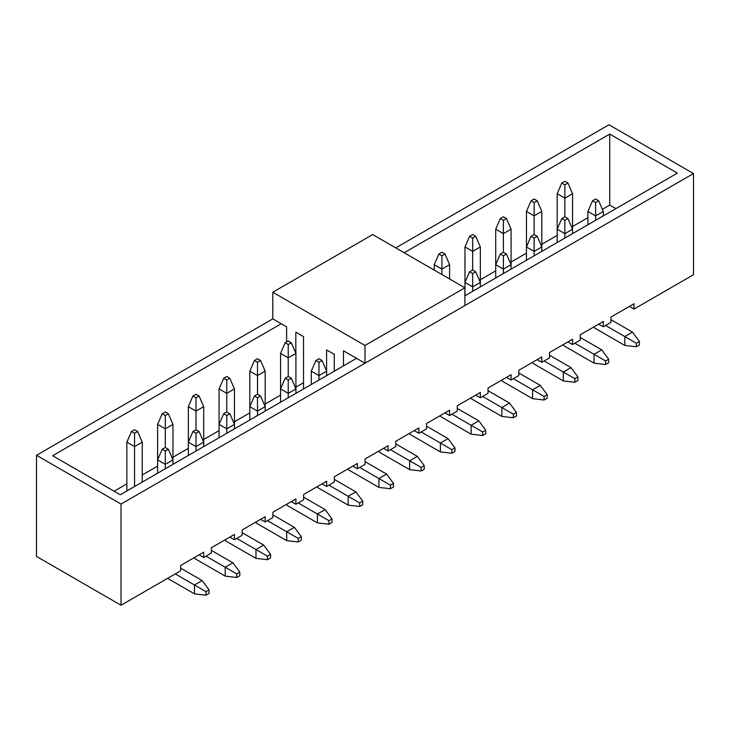 <?xml version="1.0" encoding="UTF-8"?>
<svg xmlns="http://www.w3.org/2000/svg" width="730" height="730" viewBox="0 0 730 730"><rect width="100%" height="100%" fill="white"/><g stroke="black" fill="none" stroke-linecap="round" stroke-linejoin="round"><path stroke-width="1.09" d="M634.023 309.055L693.5 274.717L693.5 173.567L121.025 504.083L121.025 605.234L180.657 570.805L180.657 565.485L203.707 552.172L203.707 557.501L211.39 553.057L211.39 547.737L234.449 534.424L234.449 539.753L242.132 535.318L242.132 529.989L265.182 516.685L265.182 522.005L272.865 517.57L272.865 512.25L295.915 498.937L295.915 504.257L303.607 499.822L303.607 494.502L326.657 481.189L326.657 486.518L334.34 482.083L334.34 476.754L357.39 463.45L357.39 468.769L365.073 464.335L365.073 459.006L388.132 445.702L388.132 451.021L395.815 446.587L395.815 441.267L418.865 427.953L418.865 433.273L426.548 428.838L426.548 423.519L449.607 410.205L449.607 415.534L457.29 411.099L457.29 405.77L480.34 392.466L480.34 397.786L488.023 393.351L488.023 388.022L511.073 374.718L511.073 380.038L518.765 375.603L518.765 370.283L541.815 356.97L541.815 362.299L549.498 357.855L549.498 352.535L572.548 339.222L572.548 344.551L580.231 340.116L580.231 334.787L603.29 321.483L603.29 326.803L610.973 322.368L610.973 317.039L634.023 303.735L634.023 309.055L629.415 306.399M598.673 324.138L603.29 326.803M567.94 341.886L572.548 344.551M537.207 359.635L541.815 362.299M506.465 377.383L511.073 380.038M475.732 395.122L480.34 397.786M444.99 412.87L449.607 415.534M414.257 430.618L418.865 433.273M383.515 448.357L388.132 451.021M352.782 466.105L357.39 468.769M322.049 483.853L326.657 486.518M291.307 501.601L295.915 504.257M260.574 519.34L265.182 522.005M229.831 537.088L234.449 539.753M199.098 554.837L203.707 557.501M286.625 341.932L286.625 326.848L272.792 318.864L36.5 455.283L36.5 556.433L121.025 605.234M602.369 209.327L609.742 205.066L615.892 208.616M480.34 279.773L495.707 270.903M511.073 262.034L526.449 253.155M541.815 244.285L557.182 235.416M572.548 226.537L587.915 217.668M114.108 491.217L126.865 483.853M142.231 474.984L157.607 466.105M172.974 457.236L188.34 448.357M203.707 439.487L219.073 430.618M234.449 421.739L249.815 412.87M265.182 404L280.548 395.122M693.5 173.567L608.975 124.766L395.733 247.881M36.5 455.283L121.025 504.083M609.742 205.066L609.742 134.083L677.367 173.119L464.891 295.787M356.55 358.348L120.258 494.767L52.633 455.721L281.242 323.737M404.192 252.753L609.742 134.083M567.94 183.057L564.865 181.286L561.79 183.057L564.865 184.836L567.94 183.057L572.548 193.706L564.865 198.149L564.865 216.773L561.79 218.553L564.865 220.323L567.94 218.553L564.865 216.773M564.865 184.836L564.865 198.149L557.182 193.706L557.182 229.202L561.79 218.553M572.548 193.706L572.548 229.202L564.865 233.637L557.182 229.202L557.182 242.506M561.79 183.057L557.182 193.706M592.532 200.805L595.607 202.584L598.673 200.805L595.607 199.035L592.532 200.805L587.915 211.454L587.915 224.767M593.572 327.086A10.868 6.278 -120 0 0 595.607 328.582L624.807 345.436L624.807 336.566L605.59 325.471M595.607 220.323L595.607 215.888L587.915 211.454M595.607 202.584L595.607 215.888L603.29 211.454L603.29 215.888M636.332 343.219L636.332 346.768L639.407 344.989L639.407 341.439L636.332 343.219L624.807 336.566L632.49 332.123L610.973 319.704M639.407 341.439L632.49 332.123M636.332 346.768L624.807 345.436M598.673 200.805L603.29 211.454M537.207 200.805L534.132 199.035L531.057 200.805L534.132 202.584L537.207 200.805L541.815 211.454L534.132 215.888L534.132 234.522L531.057 236.301L534.132 238.071L537.207 236.301L534.132 234.522M534.132 202.584L534.132 215.888L526.449 211.454L526.449 246.95L531.057 236.301M541.815 211.454L541.815 246.95L534.132 251.385L526.449 246.95L526.449 260.254M531.057 200.805L526.449 211.454M506.465 218.553L503.39 216.773L500.315 218.553L503.39 220.323L506.465 218.553L511.073 229.202L503.39 233.637L503.39 252.27L500.315 254.04L503.39 255.819L506.465 254.04L503.39 252.27M503.39 220.323L503.39 233.637L495.707 229.202L495.707 264.689L500.315 254.04M511.073 229.202L511.073 264.689L503.39 269.124L495.707 264.689L495.707 278.002M500.315 218.553L495.707 229.202M475.732 236.301L472.657 234.522L469.582 236.301L472.657 238.071L475.732 236.301L480.34 246.95L472.657 251.385L472.657 270.018L469.582 271.788L472.657 273.567L475.732 271.788L472.657 270.018M472.657 238.071L472.657 251.385L464.974 246.95L464.974 282.437L469.582 271.788M480.34 246.95L480.34 282.437L472.657 286.872L464.974 282.437L464.974 295.75M469.582 236.301L464.974 246.95M444.99 254.04L441.915 252.27L438.849 254.04L441.915 255.819L444.99 254.04L449.607 264.689L441.915 269.124L441.915 274.544M441.915 255.819L441.915 269.124L434.231 264.689L434.231 270.1M449.607 264.689L449.607 278.979M438.849 254.04L434.231 264.689M562.83 344.834A10.868 6.278 -120 0 0 564.865 346.321L594.065 363.184L594.065 354.305L574.857 343.219M564.865 238.071L564.865 220.323M605.59 360.967L605.59 364.516L608.665 362.737L608.665 359.187L605.59 360.967L594.065 354.305L601.748 349.871L580.231 337.452M572.548 233.637L572.548 229.202L567.94 218.553M608.665 359.187L601.748 349.871M605.59 364.516L594.065 363.184M532.097 362.582A10.868 6.278 -120 0 0 534.132 364.069L563.332 380.932L563.332 372.054L544.115 360.967M534.132 255.819L534.132 238.071M574.857 378.706L574.857 382.255L577.932 380.485L577.932 376.935L574.857 378.706L563.332 372.054L571.015 367.619L549.498 355.2M541.815 251.385L541.815 246.95L537.207 236.301M577.932 376.935L571.015 367.619M574.857 382.255L563.332 380.932M501.364 380.33A10.868 6.278 -120 0 0 503.39 381.817L532.59 398.671L532.59 389.802L513.382 378.706M503.39 273.567L503.39 255.819M544.115 396.454L544.115 400.004L547.19 398.233L547.19 394.684L544.115 396.454L532.59 389.802L540.273 385.367L518.765 372.939M511.073 269.124L511.073 264.689L506.465 254.04M547.19 394.684L540.273 385.367M544.115 400.004L532.59 398.671M470.622 398.069A10.868 6.278 -120 0 0 472.657 399.556L501.857 416.419L501.857 407.55L482.649 396.454M472.657 291.307L472.657 273.567M513.382 414.202L513.382 417.752L516.457 415.972L516.457 412.423L513.382 414.202L501.857 407.55L509.54 403.106L488.023 390.687M480.34 286.872L480.34 282.437L475.732 271.788M516.457 412.423L509.54 403.106M513.382 417.752L501.857 416.419M439.889 415.817A10.868 6.278 -120 0 0 441.915 417.304L471.115 434.168L471.115 425.289L451.906 414.202M482.649 431.95L482.649 435.5L485.715 433.72L485.715 430.171L482.649 431.95L471.115 425.289L478.807 420.854L457.29 408.435M485.715 430.171L478.807 420.854M482.649 435.5L471.115 434.168M409.147 433.565A10.868 6.278 -120 0 0 411.182 435.053L440.382 451.906L440.382 443.037L421.173 431.95M451.906 449.689L451.906 453.239L454.982 451.469L454.982 447.919L451.906 449.689L440.382 443.037L448.065 438.602L426.548 426.183M454.982 447.919L448.065 438.602M451.906 453.239L440.382 451.906M378.414 451.313A10.868 6.278 -120 0 0 380.449 452.801L409.649 469.655L409.649 460.785L390.431 449.689M421.173 467.437L421.173 470.987L424.249 469.217L424.249 465.667L421.173 467.437L409.649 460.785L417.332 456.35L395.815 443.922M424.249 465.667L417.332 456.35M421.173 470.987L409.649 469.655M347.681 469.052A10.868 6.278 -120 0 0 349.707 470.54L378.906 487.403L378.906 478.533L359.698 467.437M390.431 485.185L390.431 488.735L393.507 486.956L393.507 483.406L390.431 485.185L378.906 478.533L386.59 474.089L365.073 461.67M393.507 483.406L386.59 474.089M390.431 488.735L378.906 487.403M291.307 342.772L288.231 341.001L285.165 342.772L288.231 344.551L291.307 342.772L295.915 353.42L288.231 357.855L288.231 376.488L285.165 378.268L288.231 380.038L291.307 378.268L288.231 376.488M288.231 344.551L288.231 357.855L280.548 353.42L280.548 388.907L285.165 378.268M295.915 353.42L295.915 388.907L288.231 393.351L280.548 388.907L280.548 402.221M285.165 342.772L280.548 353.42M315.898 360.52L318.974 362.29L322.049 360.52L318.974 358.74L315.898 360.52L311.29 371.168L311.29 384.473M316.939 486.8A10.868 6.278 -120 0 0 318.974 488.288L348.173 505.151L348.173 496.272L328.965 485.185M318.974 380.038L318.974 375.603L311.29 371.168M318.974 362.29L318.974 375.603L326.657 371.168L326.657 375.603M359.698 502.933L359.698 506.483L362.774 504.704L362.774 501.154L359.698 502.933L348.173 496.272L355.857 491.837L334.34 479.418M362.774 501.154L355.857 491.837M359.698 506.483L348.173 505.151M322.049 360.52L326.657 371.168M260.574 360.52L257.498 358.74L254.423 360.52L257.498 362.29L260.574 360.52L265.182 371.168L257.498 375.603L257.498 394.237L254.423 396.007L257.498 397.786L260.574 396.007L257.498 394.237M257.498 362.29L257.498 375.603L249.815 371.168L249.815 406.656L254.423 396.007M265.182 371.168L265.182 406.656L257.498 411.09L249.815 406.656L249.815 419.969M254.423 360.52L249.815 371.168M286.206 504.549A10.868 6.278 -120 0 0 288.231 506.036L317.431 522.89L317.431 514.02L298.223 502.933M288.231 397.786L288.231 380.038M328.965 520.673L328.965 524.222L332.031 522.452L332.031 518.902L328.965 520.673L317.431 514.02L325.115 509.586L303.607 497.167M295.915 393.351L295.915 388.907L291.307 378.268M332.031 518.902L325.115 509.586M328.965 524.222L317.431 522.89M229.831 378.268L226.765 376.488L223.69 378.268L226.765 380.038L229.831 378.268L234.449 388.907L226.765 393.351L226.765 411.985L223.69 413.755L226.765 415.534L229.831 413.755L226.765 411.985M226.765 380.038L226.765 393.351L219.073 388.907L219.073 424.404L223.69 413.755M234.449 388.907L234.449 424.404L226.765 428.838L219.073 424.404L219.073 437.708M223.69 378.268L219.073 388.907M255.463 522.288A10.868 6.278 -120 0 0 257.498 523.784L286.698 540.638L286.698 531.769L267.49 520.673M257.498 415.534L257.498 397.786M298.223 538.421L298.223 541.97L301.298 540.2L301.298 536.65L298.223 538.421L286.698 531.769L294.382 527.334L272.865 514.905M265.182 411.09L265.182 406.656L260.574 396.007M301.298 536.65L294.382 527.334M298.223 541.97L286.698 540.638M199.098 396.007L196.023 394.237L192.948 396.007L196.023 397.786L199.098 396.007L203.707 406.656L196.023 411.09L196.023 429.724L192.948 431.503L196.023 433.273L199.098 431.503L196.023 429.724M196.023 397.786L196.023 411.09L188.34 406.656L188.34 442.152L192.948 431.503M203.707 406.656L203.707 442.152L196.023 446.587L188.34 442.152L188.34 455.456M192.948 396.007L188.34 406.656M224.731 540.036A10.868 6.278 -120 0 0 226.765 541.523L255.965 558.386L255.965 549.517L236.748 538.421M226.765 433.273L226.765 415.534M267.49 556.169L267.49 559.718L270.565 557.939L270.565 554.389L267.49 556.169L255.965 549.517L263.649 545.073L242.132 532.654M234.449 428.838L234.449 424.404L229.831 413.755M270.565 554.389L263.649 545.073M267.49 559.718L255.965 558.386M168.365 413.755L165.29 411.985L162.215 413.755L165.29 415.534L168.365 413.755L172.974 424.404L165.29 428.838L165.29 447.472L162.215 449.251L165.29 451.021L168.365 449.251L165.29 447.472M165.29 415.534L165.29 428.838L157.607 424.404L157.607 459.891L162.215 449.251M172.974 424.404L172.974 459.891L165.29 464.335L157.607 459.891L157.607 473.204M162.215 413.755L157.607 424.404M193.988 557.784A10.868 6.278 -120 0 0 196.023 559.271L225.223 576.134L225.223 567.256L206.015 556.169M196.023 451.021L196.023 433.273M236.748 573.917L236.748 577.466L239.823 575.687L239.823 572.137L236.748 573.917L225.223 567.256L232.906 562.821L211.39 550.402M203.707 446.587L203.707 442.152L199.098 431.503M239.823 572.137L232.906 562.821M236.748 577.466L225.223 576.134M137.623 431.503L134.548 429.724L131.473 431.503L134.548 433.273L137.623 431.503L142.231 442.152L134.548 446.587L134.548 486.518M134.548 433.273L134.548 446.587L126.865 442.152L126.865 490.952M142.231 442.152L142.231 482.074M131.473 431.503L126.865 442.152M167.59 578.352L194.49 593.873L194.49 585.004L175.273 573.917M165.29 468.769L165.29 451.021M206.015 591.656L206.015 595.205L209.09 593.435L209.09 589.886L206.015 591.656L194.49 585.004L202.173 580.569L180.657 568.15M172.974 464.335L172.974 459.891L168.365 449.251M209.09 589.886L202.173 580.569M206.015 595.205L194.49 593.873M272.792 318.864L272.792 292.237L372.683 234.567L464.891 287.802L464.891 305.551L365 363.221L343.483 350.801L343.483 365.885M295.915 387.137L303.525 382.748M303.525 388.953L303.525 336.603L295.842 332.168L295.842 353.247M334.267 371.214L334.267 354.351L326.575 349.916L326.575 370.986M272.792 292.237L365 345.482L365 363.221M365 345.482L464.891 287.802"/></g></svg>
